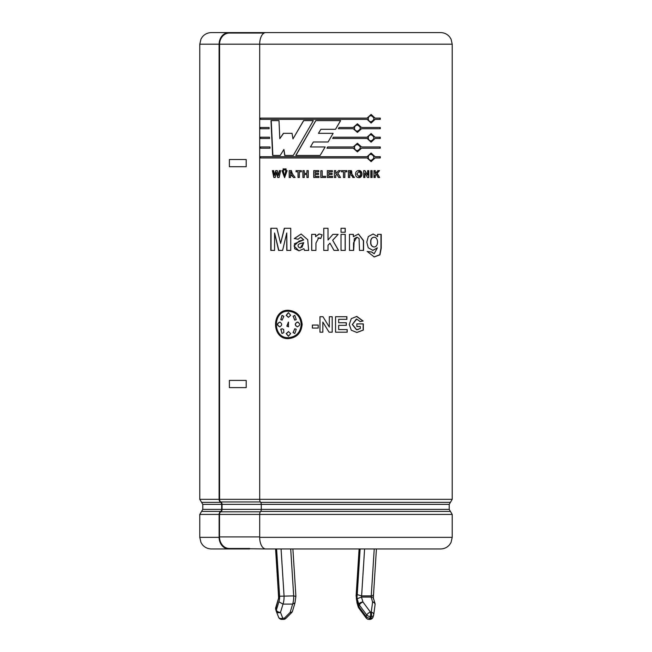 <?xml version="1.0" encoding="UTF-8"?>
<svg xmlns="http://www.w3.org/2000/svg" width="652" height="652" viewBox="0 0 652 652"><rect width="100%" height="100%" fill="white"/><g stroke="black" fill="none" stroke-linecap="round" stroke-linejoin="round"><path stroke-width="0.98" d="M278.648 597.957L275.837 608.52A3.439 2.062 163.2 0 0 275.755 609.514A3.439 2.062 163.2 0 0 275.796 609.628L276.228 611.071M278.616 598.08L275.812 548.951M290.702 548.951L293.685 595.904A10.285 3.7 90 0 1 292.642 604.102L283.009 604.102L278.885 601.78A6.838 2.461 -90 0 0 279.602 596.238L293.685 595.904L295.666 596.36M291.631 612.619A3.439 3.439 0 0 0 292.487 611.185A3.439 2.062 16.8 0 1 290.14 612.399A3.439 1.182 44.8 0 0 291.631 612.619L285.894 618.381A3.439 1.182 44.8 0 1 284.402 618.169L290.14 612.399L292.642 604.102L295.006 602.823M281.069 548.951L284.052 595.904A10.285 3.7 -90 0 1 283.009 604.102L280.499 612.399A3.439 2.062 -163.2 0 1 276.342 610.191A3.439 2.062 163.2 0 0 276.261 611.185A3.439 2.062 163.2 0 0 276.293 611.291A3.439 2.404 158.7 0 0 276.342 611.437A3.439 2.404 158.7 0 0 280.499 612.399L282.756 618.169A3.439 1.239 90 0 1 281.803 619.4L283.449 619.4A3.439 3.439 0 0 0 285.894 618.381M364.598 548.951L361.615 595.904L371.249 595.904C373.14 595.765 373.816 595.333 373.286 594.608M360.124 548.951L357.231 594.608L361.615 595.904A1.459 0.522 -90 0 0 361.477 597.077L371.11 597.077C372.985 597.134 373.686 597.688 373.213 598.748M374.232 548.951L371.249 595.904A1.459 0.522 90 0 0 371.11 597.077L372.61 602.016L371.257 612.073L370.401 612.073L362.968 602.016L361.477 597.077L357.149 598.748L358.812 604.233L358.307 605.904A3.439 2.062 163.2 0 0 358.225 606.898A3.439 3.439 0 0 0 358.747 607.949A3.439 1.524 143.5 0 1 358.828 606.662A3.439 2.062 -163.2 0 1 358.307 605.904L357.06 601.78L356.994 602.823L356.334 596.238A6.838 2.461 -90 0 0 357.06 601.78M374.998 604.991A3.439 2.363 -172.3 0 0 375.071 604.689A3.439 3.439 0 0 0 374.949 603.239L373.376 598.08L373.49 595.04M249.659 548.951L228.933 548.951A11.589 9.813 -90 0 1 219.121 537.362L219.121 514.428A3.439 2.918 -90 0 1 220.645 511.396A2.298 1.94 90 0 0 221.664 509.383L221.664 504.363A2.298 1.94 90 0 0 220.645 502.35A3.439 2.918 -90 0 1 219.121 499.326L219.512 499.326A2.983 2.526 90 0 0 220.832 501.95A2.755 2.331 -90 0 1 222.047 504.363L222.047 509.383A2.755 2.331 -90 0 1 220.832 511.804A2.983 2.526 90 0 0 219.512 514.428L219.512 536.906A11.589 9.813 90 0 0 229.325 548.495L265.78 548.951A11.589 6.088 -90 0 1 259.692 537.362L259.692 514.428A3.439 1.809 -90 0 1 260.637 511.396A2.298 1.206 90 0 0 261.265 509.383L261.265 504.363A2.298 1.206 90 0 0 260.637 502.35A3.439 1.809 -90 0 1 259.692 499.326L452.219 499.326L452.219 44.189L259.692 44.189L259.692 499.326L219.496 499.326M264.084 33.056L229.325 33.056A11.589 9.813 90 0 0 219.52 44.189L259.692 44.189A11.589 6.088 -90 0 1 265.78 32.6L440.63 32.6C444.305 32.681 447.321 34.124 449.676 36.944L451.037 39.087L452.219 44.189M199.781 44.189L200.963 39.087L202.324 36.944C204.679 34.124 207.695 32.681 211.37 32.6L228.933 32.6A11.589 9.813 -90 0 0 219.121 44.189L199.781 44.189L199.781 499.326L219.105 499.326L219.096 44.189L219.577 44.189L219.577 499.326M286.75 233L282.618 250.401L278.608 250.401L274.582 233L274.557 250.401L270.8 250.401L270.8 228.29L276.896 228.29L280.637 243.375L284.296 228.29L290.743 228.29L290.743 250.401L286.766 250.401L286.75 233L286.945 250.401M274.582 233L278.828 250.401M284.484 228.29L280.637 243.375M295.772 155.445L315.78 120.62L340.621 120.62L335.544 129.283L320.923 129.283L318.461 133.334L333.131 133.334L328.07 141.989L313.351 141.989L310.442 146.953L325.152 146.953L320.132 155.445L295.772 155.445M380.287 148.208L361.526 148.208L357.418 151.892L353.27 148.208L326.921 148.208L327.663 146.953L353.27 146.953L357.418 143.277L361.526 146.953L380.287 146.953L380.287 148.208M361.526 128.729L357.418 132.413L353.27 128.729L338.364 128.729L339.097 127.474L353.27 127.474L357.418 123.79L361.526 127.474L380.287 127.474L380.287 128.729L361.363 128.729L357.345 132.413M270.034 148.208L260.213 148.208L260.213 146.953L269.969 146.953L270.034 148.208M269.121 128.729L260.213 128.729L260.213 127.474L269.064 127.474L269.121 128.729M311.689 250.401L311.689 234.353L315.617 234.353L315.617 236.635L319.252 234.011L322.096 234.793L320.768 238.477L318.779 237.784L315.959 243.106L315.918 250.401L311.689 250.401M345.234 234.353L345.234 250.401L341.02 250.401L341.02 234.353L345.234 234.353M349.48 250.401L349.48 234.353L353.351 234.353L353.351 236.709L358.461 234.003L363.572 240.604L363.572 250.401L359.488 250.401L359.073 238.445L356.946 237.214L354.305 238.665L353.653 250.401L349.48 250.401M375.259 173.668L377.818 170.637L379.505 170.637L377.158 173.285L379.627 177.491L378.005 177.491L376.285 174.271L375.259 175.412L375.259 177.491L373.979 177.491L373.979 170.637L375.259 170.637L375.259 173.668L375.03 170.637M364.965 170.637L367.622 175.209L367.622 170.637L368.836 170.637L368.836 177.491L367.524 177.491L364.908 173.016L364.908 177.491L363.686 177.491L363.686 170.637L364.965 170.637M355.56 174.1C355.576 171.883 356.652 170.685 358.787 170.506C363.025 170.099 363.001 178.061 358.787 177.621C356.717 177.515 355.642 176.35 355.56 174.1M337.834 173.285L340.531 177.491L338.747 177.491L336.872 174.271L335.764 175.412L335.764 177.491L334.386 177.491L334.386 170.637L335.764 170.637L335.764 173.668L338.551 170.637L340.401 170.637L337.834 173.285L340.336 170.637M322.202 170.702L322.202 176.325L325.633 176.325L325.633 177.491L320.817 177.491L320.817 170.702L322.202 170.702M304.256 173.334L306.921 173.334L306.921 170.637L308.29 170.637L308.29 177.491L306.921 177.491L306.921 174.491L304.256 174.491L304.256 177.491L302.895 177.491L302.895 170.637L304.256 170.637L304.256 173.334M289.178 170.637L291.004 170.637L292.813 174.467L295.095 177.491L293.49 177.491L291.705 174.866L290.499 174.63L290.499 177.491L289.178 177.491L289.178 170.637L289.341 177.491M284.174 168.884L284.174 170.009L283.107 170.009L283.107 168.884L284.174 168.884M280.629 170.637L279.105 177.491L277.703 177.491L276.464 172.364L275.225 177.491L273.84 177.491L272.381 170.637L273.669 170.637L274.59 175.347L275.731 170.637L277.271 170.637L278.371 175.421L279.333 170.637L280.629 170.637M322.846 322.08L322.846 332.186L319.945 332.186L319.945 316.717L322.976 316.717L329.309 327.043L329.309 316.717L332.21 316.717L332.21 332.186L329.073 332.186L322.846 322.08L326 327.198M360.157 321.583L356.742 319.097L352.439 324.427L356.652 329.773L360.336 328.478L360.336 326.522L356.856 326.522L356.856 323.905L363.327 323.905L363.327 330.075L356.937 332.487L351.306 330.238L349.268 324.5L351.281 318.649L356.807 316.416L363.115 321.004L360.157 321.583M302.153 324.452C301.289 333.058 296.709 337.777 288.42 338.616C271.265 339.488 271.265 309.415 288.42 310.287C296.709 311.126 301.289 315.845 302.153 324.452M346.326 325.356L338.665 325.356L338.665 329.57L347.19 329.57L347.19 332.186L335.552 332.186L335.552 316.717L346.905 316.717L346.905 319.333L338.665 319.333L338.665 322.74L346.326 322.74L346.326 325.356M312.365 325.071L318.192 325.071L318.192 328.046L312.365 328.046L312.365 325.071M287.125 170.637L284.59 177.621L281.974 170.637L283.27 170.637L284.622 176.423L285.804 170.637L287.125 170.637M285.014 168.884L286.081 168.884L286.081 170.009L285.014 170.009L285.014 168.884M298.013 171.794L296.041 171.794L296.041 170.637L301.346 170.637L301.346 171.794L299.366 171.794L299.366 177.491L298.013 177.491L298.013 171.794L298.143 177.491M318.787 170.637L318.787 171.794L315.112 171.794L315.112 173.302L318.526 173.302L318.526 174.467L315.112 174.467L315.112 176.325L318.909 176.325L318.909 177.491L313.734 177.491L313.734 170.637L318.787 170.637M328.698 173.302L332.129 173.302L332.129 174.467L328.698 174.467L328.698 176.325L332.512 176.325L332.512 177.491L327.32 177.491L327.32 170.637L332.381 170.637L332.381 171.794L328.698 171.794L328.698 173.302L328.69 171.794M343.482 177.491L343.482 171.794L341.477 171.794L341.477 170.637L346.856 170.637L346.856 171.794L344.851 171.794L344.851 177.491L343.482 177.491M352.813 177.491C352.064 175.649 351.045 174.695 349.765 174.63L349.765 177.491L348.404 177.491L348.404 170.637L350.344 170.637L352.129 174.467L354.427 177.491L352.813 177.491M370.825 177.491L370.825 170.637L372.121 170.637L372.121 177.491L370.825 177.491M377.378 247.841L372.92 250.409L368.233 247.768L366.791 242.128L368.315 236.546L373.131 234.003L377.647 236.594L377.647 234.353L381.224 234.353L381.224 248.265L379.961 254.834L374.232 256.953L367.28 251.501L371.811 252.022L374.191 253.734L377.378 247.841L372.708 250.409M341.02 228.29L345.234 228.29L345.234 232.234L341.02 232.234L341.02 228.29M328.005 250.401L328.005 245.274L328.013 250.401L323.759 250.401L323.759 228.29L328.013 228.29L328.013 240.009L332.911 234.353L338.152 234.353L332.691 240.246L338.559 250.401L334.011 250.401L329.953 243.188L328.013 245.274L329.936 243.188M303.897 248.681L299.015 250.824L294.639 248.714L294.459 243.718L303.62 239.92L300.735 237.206L298.021 239.243L294.288 238.567L301.126 234.003L307.711 239.708L308.649 250.401L304.451 250.401L303.897 248.681L304.549 250.401M269.578 138.469L260.213 138.469L260.213 137.213L269.52 137.213L269.578 138.469M375.071 119.365L371.118 123.049L367.109 119.365L260.213 119.365L260.213 118.11L367.109 118.11L371.118 114.434L375.071 118.11L380.287 118.11L380.287 119.365L374.851 119.365L371.021 123.049M367.109 137.213L371.118 133.538L375.071 137.213L380.287 137.213L380.287 138.469L375.071 138.469L371.118 142.152L367.109 138.469L332.634 138.469L333.368 137.213L367.109 137.213M367.109 157.947L260.213 157.947L260.213 156.7L367.109 156.7L371.118 153.016L375.071 156.7L380.287 156.7L380.287 157.947L375.071 157.947L371.118 161.631L367.109 157.947M313.335 120.62L293.286 155.445L284.704 155.445L283.897 149.463L280.197 155.445L272.634 155.445L270.987 120.62L278.999 120.62L279.798 138.689L283.392 133.334L292.047 133.334L292.976 138.892L303.604 120.62L313.335 120.62M260.507 127.474L260.507 128.729M271.045 228.29L271.045 250.401M299.944 243.661L302.414 243.049M303.62 242.674C301.477 243.383 296.261 243.693 298.673 247.165L300.336 247.947L303.726 242.674L301.876 247.475M300.922 237.214L303.726 239.92L299.048 241.11L294.036 245.983L298.901 250.824M301.175 234.003L294.435 238.567L298.151 239.243M311.754 234.353L311.754 250.401M317.834 237.972L320.776 238.469M318.909 234.019L315.617 236.635M338.502 250.401L332.659 240.246L338.095 234.353M328.013 240.009L328.005 228.29M323.767 228.29L323.767 250.401M345.144 250.401L345.144 234.353M345.144 232.234L345.144 228.29M353.523 250.401L353.523 242.886L356.807 237.214M363.4 250.401L363.4 240.669L358.404 234.003M353.351 236.709L353.221 234.353M373.955 246.986L373.849 246.986C371.575 246.529 370.515 244.875 370.686 242.039C370.556 239.243 371.624 237.638 373.865 237.214L373.914 237.214M377.647 236.594L373.156 234.003M374.077 253.734L371.599 252.022L367.092 251.501M374.069 256.953L379.798 254.712L380.972 248.086L380.972 234.353M370.89 242.039C370.654 244.834 371.713 246.489 374.061 246.986C378.682 247.01 378.706 237.255 374.085 237.214C371.738 237.654 370.67 239.268 370.89 242.039L370.686 242.039M375.03 177.491L375.03 175.412L376.285 174.271M379.382 177.491L376.929 173.285L379.268 170.637M371.909 177.491L371.909 170.637M367.622 175.209L364.786 170.637M364.737 177.491L364.908 173.016M368.641 177.491L368.641 170.637M349.765 173.53L349.659 171.794L349.765 173.53L351.265 173.522L349.765 171.794M349.79 171.794L350.548 171.794M351.257 171.802L351.901 171.892M350.515 173.53L349.782 173.53M354.297 177.491L352.007 174.467L351.436 170.637M350.662 170.637L348.404 170.637M349.659 177.491L349.659 174.63M358.706 176.431L356.815 174.06L358.69 171.696M358.714 177.621C362.838 175.249 362.838 172.878 358.706 170.506M356.954 174.06L358.796 176.431C361.281 174.842 361.273 173.261 358.779 171.696L356.815 174.06M344.769 177.491L344.851 171.794M346.766 171.794L346.766 170.637M340.458 177.491L337.777 173.285M335.764 173.668L335.723 170.637M335.723 177.491L335.723 175.412L336.872 174.271M332.349 171.794L332.349 170.637M332.479 177.491L332.479 176.325M328.698 176.325L328.69 174.467M332.096 174.467L332.096 173.302M320.841 170.702L320.841 177.491M313.791 170.637L313.791 177.491M303.001 170.637L303.001 177.491M306.921 174.491L307.01 177.491M307.01 170.637L306.921 173.334M296.179 170.637L296.179 171.794M290.499 173.53L291.966 173.522L290.499 171.794L290.499 173.53L291.428 173.53M290.499 171.794L291.403 171.794M291.868 171.794L291.762 173.53M291.574 170.637L289.341 170.637M290.499 174.63L293.636 177.491M285.201 168.884L285.201 170.009M283.302 168.884L283.302 170.009M282.169 170.637L284.671 177.621M285.992 170.637L284.81 176.423M279.545 170.637L278.371 175.421M275.959 170.637L274.59 175.347M272.626 170.637L274.076 177.491M276.464 172.364L277.923 177.491M312.43 325.071L312.43 328.046M332.186 332.186L332.186 316.717M329.309 327.043L326 321.648M319.969 316.717L319.969 332.186M346.236 325.356L346.236 322.74M338.665 322.74L338.665 319.333M346.815 319.333L346.815 316.717M347.092 332.186L347.092 329.57M338.665 329.57L338.665 325.356M358.233 329.529L356.514 329.798L352.316 324.533L356.318 319.113M360.002 321.583L362.952 321.004L356.538 316.416M356.799 332.487L363.156 330.075L363.156 323.905M288.51 311.232L288.591 311.232C296.285 312.015 300.539 316.424 301.338 324.452C300.539 332.479 296.293 336.888 288.591 337.671L288.51 337.671M288.51 310.287C271.517 309.561 271.525 339.342 288.51 338.616M301.224 324.452C300.442 316.399 296.171 311.99 288.42 311.232C272.365 310.352 272.365 338.559 288.42 337.671C296.179 336.913 300.45 332.504 301.224 324.452L301.338 324.452M288.42 331.534L290.662 333.596L288.42 336.253L286.195 333.596L288.591 331.534L286.375 333.596L288.51 336.253M288.339 322.104L287.01 326.122L288.591 326.815M288.42 326.815L286.831 326.122L288.461 322.104L288.42 326.815M294.517 315.462L293.196 316.326L294.72 320.116M293.041 316.326L294.851 315.438L296.252 319.635L294.859 320.124L293.196 316.326M298.184 322.194L297.377 322.104C294.785 323.669 294.785 325.234 297.377 326.791L297.589 326.807M297.377 322.104L297.247 322.104C300.564 323.669 300.564 325.234 297.247 326.791C294.647 325.234 294.647 323.669 297.247 322.104L297.516 322.088M294.704 328.787L293.196 332.577L294.565 333.449M293.041 332.577L294.859 328.779L296.252 329.26L294.851 333.465L293.196 332.577M288.502 312.65L286.375 315.299L288.51 317.369M290.662 315.299L288.42 317.369L286.195 315.299L288.42 312.65L290.662 315.299M280.001 322.104C276.864 323.669 276.864 325.234 280.001 326.791M279.798 326.791C276.644 325.234 276.644 323.669 279.798 322.104C282.292 323.669 282.292 325.234 279.798 326.791L279.537 326.807M281.966 315.438L280.955 319.635L282.08 320.124M283.856 316.326L282.096 320.124L280.751 319.635L282.096 315.438L283.856 316.326M282.096 328.771L283.669 329.456L283.856 332.577L282.096 333.465L280.751 329.26L282.096 328.771L280.955 329.26L281.966 333.457M260.507 137.213L260.507 138.469M260.507 146.953L260.507 148.208M380.043 119.365L380.043 118.11M375.071 118.11L371.021 114.434M260.507 118.11L260.507 119.365M368.25 118.737C368.445 120.579 369.399 121.598 371.118 121.794C374.77 119.756 374.77 117.719 371.118 115.681C369.399 115.885 368.437 116.904 368.25 118.737L368.062 118.737C368.258 116.904 369.203 115.885 370.915 115.681L371.012 115.689M371.012 121.794L370.915 121.794C369.211 121.59 368.258 120.571 368.062 118.737M380.043 128.729L380.043 127.474M361.526 127.474L357.345 123.79M354.452 128.102C354.647 129.935 355.633 130.954 357.418 131.158C361.208 129.112 361.208 127.083 357.41 125.045C355.625 125.249 354.639 126.268 354.452 128.102L354.321 128.102C354.517 126.268 355.503 125.249 357.272 125.045L357.337 125.045M357.345 131.158L357.272 131.158C355.503 130.954 354.517 129.935 354.321 128.102M371.021 142.152L375.071 138.469M380.043 138.469L380.043 137.213M375.071 137.213L371.021 133.538M368.25 137.841C368.445 139.683 369.399 140.702 371.118 140.897C374.77 138.86 374.77 136.822 371.118 134.785C369.399 134.988 368.437 136.007 368.25 137.841L368.062 137.841C368.258 136.007 369.203 134.988 370.915 134.785L371.012 134.793M371.012 140.897L370.915 140.897C369.211 140.693 368.258 139.675 368.062 137.841M361.526 146.953L357.345 143.277M353.27 146.953L327.654 146.953M357.345 151.892L361.526 148.208M354.452 147.58C354.647 149.422 355.633 150.441 357.418 150.636C361.208 148.599 361.208 146.561 357.41 144.524C355.625 144.728 354.639 145.746 354.452 147.58L354.321 147.58C354.517 145.746 355.503 144.728 357.272 144.524L357.337 144.532M357.345 150.636L357.272 150.636C355.503 150.433 354.517 149.422 354.321 147.58M380.043 148.208L380.043 146.953M375.071 157.947L371.021 161.631M380.043 157.947L380.043 156.7M375.071 156.7L371.021 153.016M260.507 156.7L260.507 157.947M368.25 157.328C368.445 159.161 369.399 160.18 371.118 160.376C374.77 158.338 374.77 156.301 371.118 154.271C369.399 154.467 368.437 155.486 368.25 157.328L368.062 157.328C368.258 155.486 369.203 154.467 370.915 154.271L371.012 154.271M371.012 160.376L370.915 160.376C369.211 160.18 368.258 159.161 368.062 157.328M328.062 141.989L333.099 133.334M335.495 129.283L340.548 120.62M315.829 120.62L295.91 155.445M303.702 120.62L292.976 138.892M283.587 133.334L279.798 138.689M271.24 120.62L272.87 155.445M283.897 149.463L284.891 155.445M249.659 548.495L229.325 548.495M228.933 32.6L246.603 32.6L246.603 33.056M246.603 32.6L276.741 32.6M211.37 32.6L232.234 32.6M235.845 548.951L211.37 548.951C207.695 548.878 204.679 547.427 202.324 544.607L200.963 542.464L199.781 537.362L199.781 514.428L219.121 514.428M259.692 537.362L452.219 537.362L451.037 542.464L449.676 544.607C447.321 547.427 444.305 548.878 440.63 548.951L265.78 548.951M278.885 601.78L276.342 610.191L275.837 608.52A3.439 2.062 -163.2 0 1 275.755 607.525A3.439 3.439 0 0 0 275.755 609.514L276.261 611.185A3.439 3.439 0 0 0 276.342 611.437L278.6 617.208A3.439 2.404 158.7 0 1 278.551 617.061L276.407 611.576M281.803 619.4A3.439 3.439 0 0 1 278.6 617.208A3.439 2.404 158.7 0 0 282.756 618.169L284.402 618.169A3.439 1.239 90 0 1 283.449 619.4M276.603 548.951L279.602 596.238M278.787 598.748A4.898 1.76 -90 0 0 278.714 594.608M359.342 548.951L356.342 596.238M357.231 594.608A4.898 1.76 -90 0 0 357.149 598.748M358.812 604.233A3.439 2.062 -16.8 0 1 362.968 602.016A3.439 1.524 -36.5 0 0 359.325 604.991A3.439 2.062 -163.2 0 1 358.812 604.233M368.942 619.4A3.439 3.439 0 0 1 366.179 618.006A3.439 1.524 143.5 0 1 366.253 616.711L358.828 606.662L359.325 604.991L366.758 615.048A3.439 1.524 -36.5 0 1 370.401 612.073A3.439 1.239 -90 0 1 370.401 616.499A3.439 2.062 16.8 0 1 366.758 615.048L366.253 616.711A3.439 2.062 16.8 0 0 369.896 618.169L370.752 618.169A3.439 1.239 90 0 1 369.798 619.4A3.439 3.439 0 0 0 373.099 616.955A3.439 2.062 -163.2 0 1 370.752 618.169L371.257 616.499L370.401 616.499L369.896 618.169A3.439 1.239 90 0 1 368.942 619.4L369.798 619.4M373.14 616.711A3.439 2.062 -163.2 0 1 373.099 616.955L373.596 615.284A3.439 3.439 0 0 0 373.718 614.746A3.439 2.363 -172.3 0 1 373.645 615.048A3.439 2.062 -163.2 0 1 373.596 615.284A3.439 2.062 -163.2 0 1 371.257 616.499A3.439 1.239 -90 0 0 371.257 612.073A3.439 2.363 -172.3 0 1 373.718 614.746L375.071 604.689A3.439 2.363 -172.3 0 0 372.61 602.016A3.439 2.062 163.2 0 1 374.949 603.239M246.195 159.504L229.39 159.504L229.39 166.716L246.195 166.716L246.195 159.504M246.195 380.401L229.39 380.401L229.39 387.614L246.195 387.614L246.195 380.401M260.637 511.396L450.418 511.396L452.219 514.428L219.512 514.428M221.664 509.383L202.78 509.383L201.582 511.396L220.645 511.396M220.645 502.35L201.582 502.35L202.78 504.363L221.664 504.363M452.219 499.326L450.418 502.35L260.637 502.35M222.047 504.363L449.22 504.363L449.22 509.383L222.047 509.383M219.121 537.362L199.781 537.362M220.832 501.95L260.327 501.95M220.832 511.804L260.327 511.804M219.512 536.906L259.692 536.906M275.755 607.525L278.624 598.014M278.502 595.04L275.576 548.951M294.989 602.888L295.894 596.197L292.895 548.951M292.487 611.185L294.997 602.856M373.498 595.04L376.424 548.951M366.179 618.006L358.747 607.949M358.225 606.898L356.994 602.823M201.582 511.396L199.781 514.428M199.781 499.326L201.582 502.35M202.78 509.383L202.78 504.363M452.219 537.362L452.219 514.428M450.418 502.35L449.22 504.363M449.22 509.383L450.418 511.396M356.106 596.115L359.105 548.951"/></g></svg>
